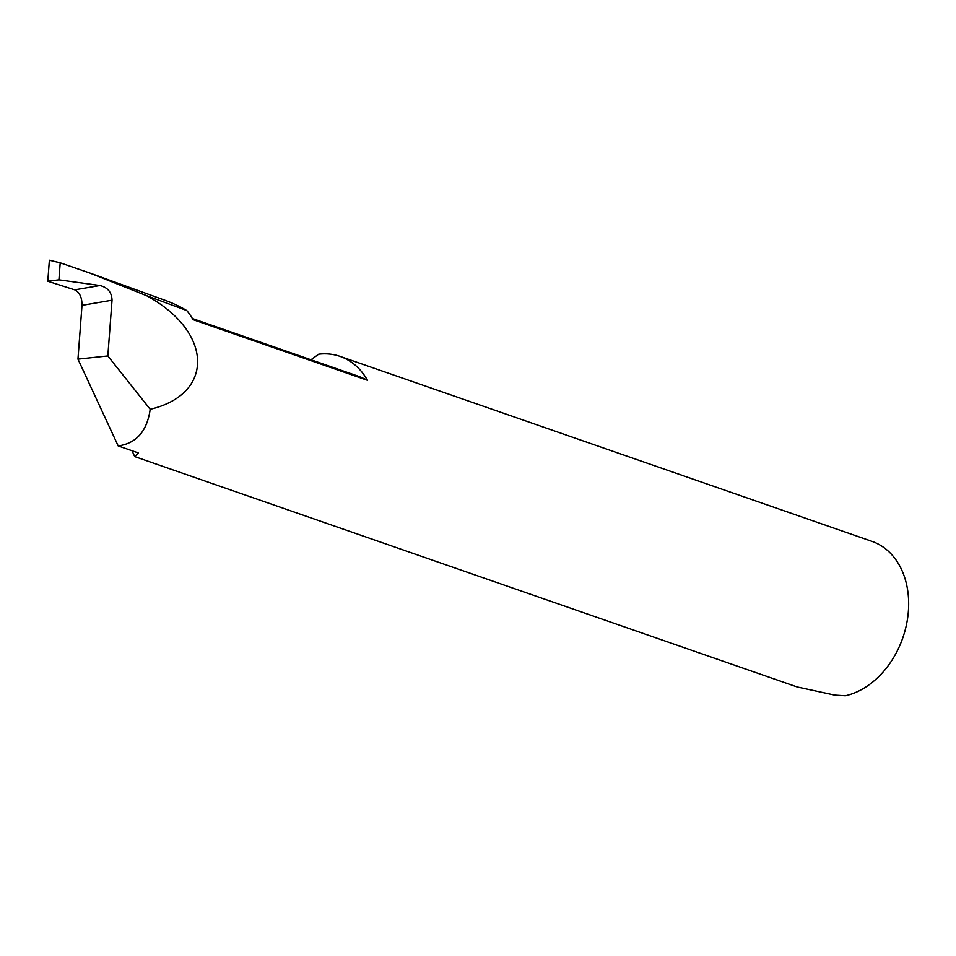 <?xml version="1.0" encoding="UTF-8"?>
<svg xmlns="http://www.w3.org/2000/svg" width="956" height="956" viewBox="0 0 956 956"><rect width="100%" height="100%" fill="white"/><g stroke="black" fill="none" stroke-linecap="round" stroke-linejoin="round"><path stroke-width="1.43" d="M310.975 359.755L318.718 354.198A81.057 60.802 109.2 0 1 319.388 354.114A81.057 60.802 109.2 0 1 340.085 356.397A81.057 60.802 109.2 0 1 367.439 380.285A150.259 112.712 -70.8 0 0 356.457 375.577L192.371 318.515M367.439 380.285L193.016 319.627A81.057 60.802 -70.8 0 0 186.755 310.521A229.141 171.889 -70.8 0 0 165.101 300.315L89.852 273.034L60.204 262.804L49.377 260.223L47.8 281.243L74.711 289.847L99.938 285.521L58.925 279.821L47.8 281.243M99.938 285.521L100.153 285.557C107.837 287.565 111.792 292.452 112.031 300.196L82.001 305.346C82.061 297.543 79.683 292.393 74.855 289.895L74.711 289.847M82.001 305.346L77.962 359.133L118.186 445.926L138.512 452.989L134.712 456.598L797.125 686.958L834.719 695.108L845.355 695.777A81.057 60.802 -70.8 0 0 907.172 620.958A81.057 60.802 -70.8 0 0 871.992 541.371L340.085 356.397M134.712 456.598L132.036 450.742M118.186 445.926C136.397 443.417 147.069 431.204 150.2 409.288C215.028 394.099 212.949 331.505 146.435 295.619L186.755 310.521M146.435 295.619L89.852 273.034M77.962 359.133L107.837 355.943L112.031 300.196M150.2 409.288L107.837 355.943M58.925 279.821L60.204 262.804"/></g></svg>
